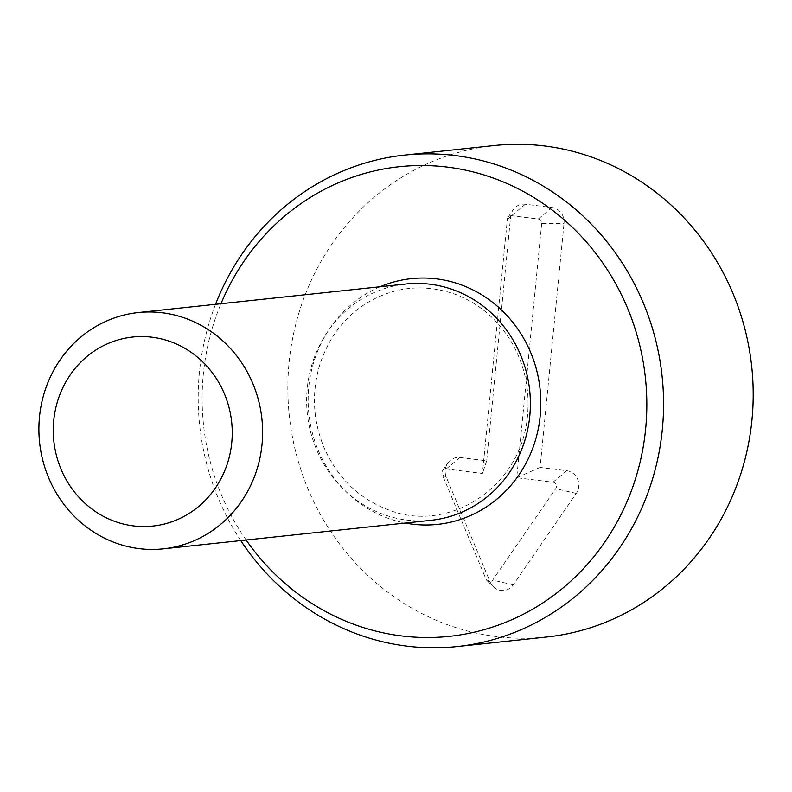 <?xml version="1.0" encoding="UTF-8"?>
<svg xmlns="http://www.w3.org/2000/svg" width="792" height="792" viewBox="0 0 792 792"><rect width="100%" height="100%" fill="white"/><g stroke="black" fill="none" stroke-linecap="round" stroke-linejoin="round"><path stroke-width="0.59" stroke-dasharray="3.96 2.97" d="M541.678 223.522L516.75 477.725L552.994 482.219A4.069 3.831 83.9 0 1 555.697 488.684L492.683 580.11A4.069 3.831 83.9 0 1 486.08 579.289L442.282 474.626A4.069 3.831 83.9 0 1 446.173 468.973L482.417 473.467L507.345 219.265A4.069 3.831 83.9 0 1 511.553 215.701L538.263 219.008A4.069 3.831 83.9 0 1 541.678 223.522L564.023 223.344A14.256 13.415 -96.1 0 0 552.054 207.534L525.353 204.227A14.256 13.415 -96.1 0 0 513.028 209.969A14.256 13.415 -96.1 0 0 510.612 216.721L486.674 460.805L459.974 457.499A14.256 13.415 -96.1 0 0 447.648 463.241A14.256 13.415 -96.1 0 0 446.332 477.299L490.129 581.962A14.256 13.415 -96.1 0 0 493.465 586.842A14.256 13.415 -96.1 0 0 513.256 584.823L576.269 493.396A14.256 13.415 -96.1 0 0 566.795 470.735L540.085 467.428L564.023 223.344M540.085 467.428L516.75 477.725M486.674 460.805L482.417 473.467M431.105 520.285A118.81 111.791 83.9 0 1 307.355 413.998A118.81 111.791 83.9 0 1 405.91 284.001M246.144 540.015A236.145 222.186 83.9 0 1 203.326 374.101A236.145 222.186 83.9 0 1 220.948 303.732M215.553 304.306A247.124 232.511 -96.1 0 0 199.445 372.141A247.124 232.511 -96.1 0 0 240.758 540.589M494.317 145.53A247.124 232.511 -96.1 0 0 289.09 362.578A247.124 232.511 -96.1 0 0 546.737 636.996M566.795 470.735L552.994 482.219M576.269 493.396L555.697 488.684M513.256 584.823L492.683 580.11M490.129 581.962L486.08 579.289M446.332 477.299L442.282 474.626M459.974 457.499L446.173 468.973M510.612 216.721L507.345 219.265M525.353 204.227L511.553 215.701M552.054 207.534L538.263 219.008M380.13 286.753A123.562 116.256 -96.1 0 0 308.88 413.84A123.562 116.256 -96.1 0 0 405.326 523.037M487.03 580.684L493.465 586.842M442.659 470.616L447.648 463.241M508.038 217.345L513.028 209.969M527.541 415.265C521.71 488.218 447.153 534.244 387.674 509.523C359.004 498.554 337.877 478.101 324.294 448.193C313.097 421.285 311.464 393.901 319.394 366.033C327.938 338.778 343.5 317.919 366.082 303.455C394.683 286.268 424.71 283.338 456.142 294.644C480.031 303.989 498.831 320.443 512.563 343.995C524.819 366.072 529.808 389.822 527.541 415.265"/><path stroke-width="1.19" d="M152.005 337.214A95.05 89.427 83.9 0 1 215.216 488.278A95.05 89.427 83.9 0 1 61.033 469.171A95.05 89.427 83.9 0 1 152.005 337.214M162.32 312.771A118.81 111.791 83.9 0 1 262.617 431.67A118.81 111.791 83.9 0 1 163.36 548.836A118.81 111.791 83.9 0 1 39.6 442.56A118.81 111.791 83.9 0 1 138.155 312.563A118.81 111.791 83.9 0 1 162.32 312.771M138.155 312.563L405.91 284.001A118.81 111.791 83.9 0 1 430.076 284.219A118.81 111.791 83.9 0 1 529.779 415.939A118.81 111.791 83.9 0 1 431.105 520.285L163.36 548.836M220.948 303.732A236.145 222.186 83.9 0 1 547.529 206.643A236.145 222.186 83.9 0 1 585.862 566.042A236.145 222.186 83.9 0 1 246.144 540.015M240.758 540.589A247.124 232.511 -96.1 0 0 457.093 646.559A247.124 232.511 -96.1 0 0 662.092 376.17A247.124 232.511 -96.1 0 0 404.672 155.093A247.124 232.511 -96.1 0 0 215.553 304.306M457.093 646.559L546.737 636.996A247.124 232.511 -96.1 0 0 751.727 366.607A247.124 232.511 -96.1 0 0 494.317 145.53L404.672 155.093M405.326 523.037A123.562 116.256 -96.1 0 0 540.203 415.85A123.562 116.256 -96.1 0 0 380.13 286.753"/></g></svg>
